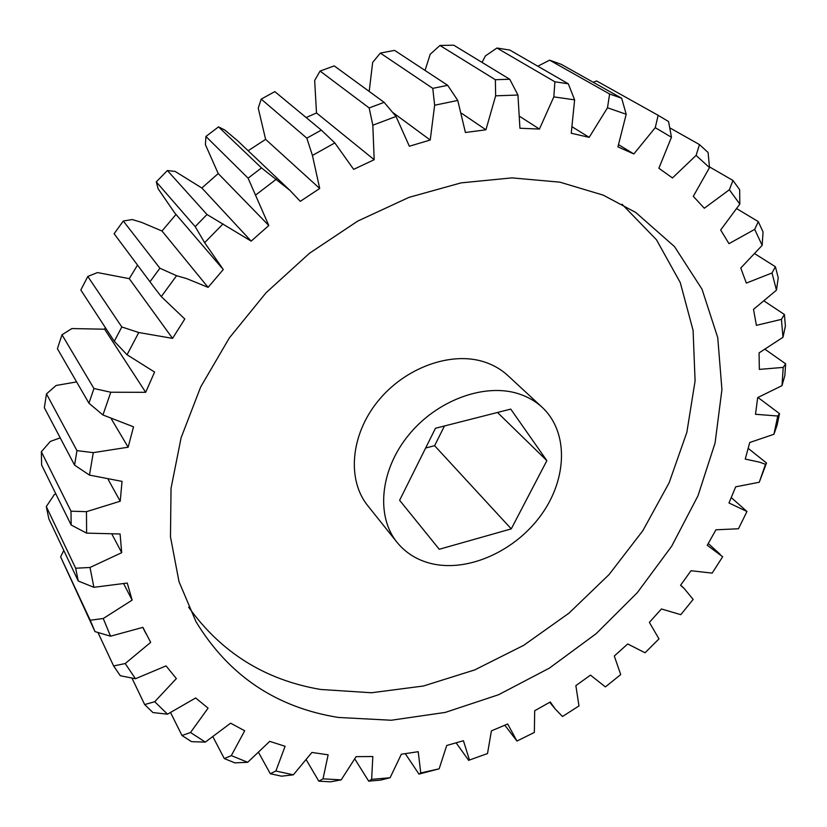 <?xml version="1.0" encoding="UTF-8"?>
<svg xmlns="http://www.w3.org/2000/svg" width="827" height="827" viewBox="0 0 827 827"><rect width="100%" height="100%" fill="white"/><g stroke="black" fill="none" stroke-linecap="round" stroke-linejoin="round"><path stroke-width="1.24" d="M603.245 195.141L635.767 212.477L674.522 246.622L701.989 289.14L717.743 337.581L721.93 389.6L715.076 442.983L697.998 495.766L671.71 546.161L637.348 592.618L596.133 633.699L549.397 668.123L498.588 694.721L445.288 712.409L391.243 720.245L338.388 717.454C276.125 707.467 228.634 675.494 195.906 621.522L179.014 581.712L170.476 536.857L171.034 488.323L181.113 437.721L200.703 386.922L229.337 337.933L266.046 292.768L309.443 253.289L357.74 221.088L408.972 197.374L461.052 182.881L511.965 177.877L559.879 182.157L603.245 195.141M621.997 204.186L656.483 239.789L680.27 282.586L693.078 330.345L695.093 380.916L686.855 432.325L669.136 482.772L642.858 530.665L609.086 574.558L568.955 613.169L523.718 645.308L474.708 669.922L423.403 686.017L371.447 692.757L320.618 689.46C265.209 680.042 221.212 652.617 188.628 607.194M431.88 563.725C417.532 560.334 405.912 553.191 397.022 542.316C375.861 516.275 379.944 470.274 408.424 435.312C436.728 400.247 484.529 382.725 518.56 393.776C527.688 396.702 535.565 401.219 542.181 407.318C568.697 431.921 567.363 478.575 541.427 514.621C515.655 550.782 468.764 572.284 431.88 563.725M397.022 542.316L367.757 505.69C346.895 479.991 350.431 435.157 377.774 401.384C404.951 367.508 451.284 350.927 484.591 362.03C493.523 364.976 501.255 369.462 507.778 375.489L542.181 407.318M572.356 126.944L589.175 137.344L607.494 107.789L609.613 93.999L621.666 98.237L626.204 114.271L617.924 146.865L633.854 153.956L655.253 127.678L658.147 115.315L596.639 80.974L593.124 82.224M618.658 144.725L633.854 153.956M176.017 214.431L161.989 231.002L141.52 222.339L132.237 219.548L123.306 221.016L114.105 233.721L154.959 288.447L114.105 233.721M150.038 281.697L159.89 268.217L176.575 275.711L186.426 278.523L208.094 287.362L223.28 269.54L204.641 242.683L195.172 226.608L156.293 181.888L158.153 188.825L174.59 212.756L221.77 267.814M161.989 231.002L208.094 287.362M658.147 115.315L668.567 121.548L671.462 137.261L658.881 168.243L672.454 177.95L696.096 155.424L699.477 144.58L708.098 152.499L709.514 167.623L693.295 196.33L704.304 208.239L729.362 189.755L732.96 180.462L739.679 189.745L739.824 204.104L720.668 229.989L728.99 243.665L754.7 229.368L758.287 221.615L763.063 231.942L762.153 245.371L740.754 268.051L746.336 283.082L772.015 272.982L775.385 266.707L778.228 277.779L776.47 290.163L753.511 309.381L756.395 325.342L781.432 319.367L784.409 314.487L785.392 326.024L782.983 337.292L759.062 352.902L759.351 369.4L783.221 367.395L785.65 363.808L784.854 375.541L781.991 385.661L757.697 397.58L755.496 414.275L777.762 416.022L779.52 413.624L777.06 425.336L773.927 434.268L749.758 442.497L745.23 459.068L759.775 462.221L765.502 464.329L766.505 462.996L759.248 482.244L735.689 486.824L728.99 502.981L746.967 511.489L731.306 497.616M748.249 448.41L766.505 462.996M159.89 268.217L123.306 221.016M456.163 742.904L468.723 760.416L469.467 760.013L463.43 740.723L446.714 745.489L439.158 768.821L418.969 774.093L420.757 772.945L418.214 751.702L401.333 754.234L390.096 777.742L380.554 780.109L368.697 781.153L371.643 779.354L372.822 756.519L356.096 756.664L341.179 779.871L330.49 781.825L318.819 781.174L323.016 778.838L328.133 754.813L311.903 752.456L293.358 774.827L281.573 776.181L270.315 773.741L275.877 771.012L285.088 746.295L269.726 741.354L247.697 762.298L234.868 762.866L224.303 758.576L231.322 755.609L244.699 730.758L230.609 723.191L205.334 742.098L191.575 741.664L181.992 735.513L190.52 732.505L208.084 708.15L195.668 697.967L167.509 714.187L152.943 712.564L144.653 704.563L154.721 701.73L176.358 678.574L166.051 665.89L135.483 678.74L120.308 675.731L113.63 665.952L125.208 663.543L150.679 642.372L142.895 627.352L110.539 636.201L94.991 631.611L90.226 620.229L103.251 618.513L132.134 600.123L127.265 583.056L93.896 587.304L78.234 580.999L75.66 568.232L90.009 567.477L121.714 552.684L120.08 533.984L86.608 533.126L71.153 525.011L41.629 465.022L41.35 451.759L70.988 511.179L86.463 511.675L120.215 501.234L108.213 479.557M71.153 525.011L70.988 511.179M78.234 580.999L48.865 518.911L46.291 506.589L75.66 568.232M94.991 631.611L60.619 556.86L90.226 620.229M97.958 632.541L113.63 665.952M131.958 678.099L144.653 704.563M170.62 712.678L181.992 735.513M213.015 736.991L224.303 758.576M258.675 752.684L270.315 773.741M306.352 759.972L318.819 781.174M354.835 759.031L368.697 781.153M405.313 753.707L418.969 774.093M779.52 413.624L757.966 397.477M785.65 363.808L765.213 349.418M784.409 314.487L764.303 301.131M775.385 266.707L754.937 253.827M758.287 221.615L736.847 208.735M732.96 180.462L709.463 166.868M699.477 144.58L669.808 127.854M609.613 93.999L549.614 60.164L537.798 66.212M549.614 60.164L561.254 64.33L621.666 98.237M519.987 116.586L539.431 129.053L553.832 96.873L554.896 81.801L496.944 48.028L485.408 55.905L482.048 62.407M554.896 81.801L568.294 83.796L574.62 99.86L571.24 133.25L589.175 137.344M496.944 48.028L509.804 50.054L568.294 83.796M461.735 113.382L485.925 129.808L495.642 95.829L495.363 79.712L439.964 45.475L430.195 54.251L425.068 70.44M495.363 79.712L509.742 79.258L517.95 95.022L519.925 128.247L539.431 129.053M439.964 45.475L453.713 45.175L509.742 79.258M392.877 112.555L430.226 140.021L434.64 105.225L432.769 88.355L380.358 53.093L372.657 62.397L369.193 91.425M432.769 88.355L447.696 85.326L457.776 100.449L465.405 132.485L485.925 129.808M380.358 53.093L394.562 50.364L447.696 85.326M369.162 107.944L320.07 71.06L314.663 80.467L316.503 112.948L374.176 159.704L372.832 125.208L369.162 107.944L384.142 102.341L396.03 116.473L409.355 146.234L430.226 140.021M320.07 71.06L334.242 65.902L384.142 102.341M306.827 138.161L261.208 99.116L258.231 108.151L265.612 139.35L319.708 188.484L312.43 155.435L306.827 138.161L321.3 130.108L334.832 142.916L353.656 169.37L374.176 159.704M261.208 99.116L274.843 91.621L321.3 130.108M248.09 178.167L205.923 136.465L205.416 144.673L218.214 173.546L268.796 225.513L248.09 178.167L261.497 167.912L290.008 190.448L300.284 201.333L319.708 188.484M290.008 190.448L237.669 140.807L224.727 129.973L218.524 126.882L261.497 167.912M218.524 126.882L205.923 136.465M195.172 226.608L207.008 214.513L251.17 241.122L201.86 188.008L175.159 171.427L167.385 170.527L207.008 214.513M167.385 170.527L156.293 181.888M105.308 327.564L104.647 329.218L71.866 328.557L62.004 334.78L93.947 388.525L110.777 392.236L145.676 392.308L154.597 372.067L127.048 354.752L114.281 341.313L80.819 290.029L87.807 276.456L121.807 326.965L138.771 332.526L172.554 338.377L129.25 278.647L97.452 272.569L87.807 276.456M114.281 341.313L121.807 326.965M120.215 501.234L122.034 481.386L89.471 475.101L74.575 465.136L44.338 407.711L46.477 393.89L76.963 450.643L93.286 452.638L128.144 447.211L111.428 419.051M74.575 465.136L76.963 450.643M60.206 437.855L50.344 441.422L41.35 451.759M121.714 552.684L112.038 534.356M55.791 493.791L54.293 494.629L46.291 506.589M132.134 600.123L123.73 583.79M63.782 550.451L60.619 556.86M504.842 725.258L516.958 741.044L507.685 723.997L491.414 730.851L487.506 753.562L469.467 760.013M746.967 511.489L738.47 528.763L715.934 529.797L707.261 545.272L722.664 556.747L712.15 573.121L691.01 570.723L680.549 585.278L684.301 588.638L693.15 599.42L680.817 614.668L661.435 608.972L649.371 622.38L658.974 638.889L645.039 652.782L627.734 643.964L614.296 656.007L620.715 674.584L605.395 686.906L590.488 675.132L575.861 685.635L578.972 705.938L562.494 716.502L555.31 709.101L550.265 701.978L534.697 710.744L534.345 732.443L516.958 741.044M172.554 338.377L184.793 318.995L161.275 296.604L154.959 288.447M76.611 381.909L56.122 385.475L46.477 393.89M190.52 732.505L205.334 742.098M231.322 755.609L247.697 762.298M275.877 771.012L293.358 774.827M323.016 778.838L341.179 779.871M371.643 779.354L390.096 777.742M420.757 772.945L439.158 768.821M759.248 482.244L765.502 464.329M773.927 434.268L777.762 416.022M781.991 385.661L783.221 367.395M782.983 337.292L781.432 319.367M776.47 290.163L772.015 272.982M762.153 245.371L754.7 229.368M739.824 204.104L729.362 189.755M709.514 167.623L696.096 155.424M671.462 137.261L655.253 127.678M626.204 114.271L607.494 107.789M574.62 99.86L553.832 96.873M517.95 95.022L495.642 95.829M457.776 100.449L434.64 105.225M396.03 116.473L372.832 125.208M334.832 142.916L312.43 155.435M276.425 179.128L255.646 195.038M251.17 241.122L268.796 225.513M223.011 223.931L204.641 242.683M176.575 275.711L161.275 296.604M138.771 332.526L127.048 354.752M110.777 392.236L102.941 414.978L88.944 403.214L57.404 348.725L62.004 334.78M128.144 447.211L133.54 426.825L102.941 414.978M93.286 452.638L89.471 475.101M86.463 511.675L86.608 533.126M90.009 567.477L93.896 587.304M103.251 618.513L110.539 636.201M125.208 663.543L135.483 678.74M154.721 701.73L167.509 714.187M137.499 265.136L129.25 278.647M218.214 173.546L201.86 188.008M265.612 139.35L248.141 150.752M316.503 112.948L306.145 117.558M145.676 392.308L104.647 329.218M88.944 403.214L93.947 388.525M444.461 425.977L434.609 445.701L425.626 448.017M546.864 460.639L511.262 528.877L439.251 549.273L399.617 500.283L435.467 428.262L510.745 409.107L546.864 460.639L497.492 412.477M511.262 528.877L434.609 445.701M549.728 702.299L555.31 709.101M680.673 585.113L684.301 588.638M708.284 543.525L720.162 554.328M142.782 627.393L146.131 633.947"/></g></svg>
